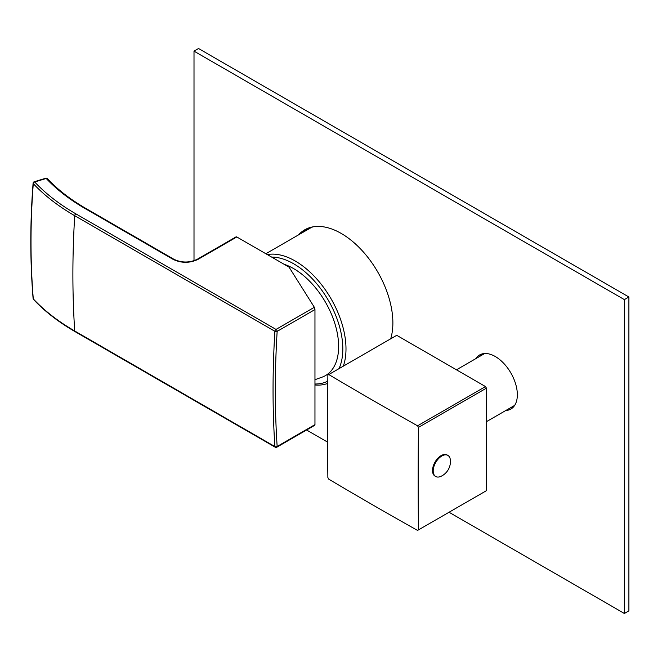 <?xml version="1.0" encoding="UTF-8"?>
<svg xmlns="http://www.w3.org/2000/svg" width="662" height="662" viewBox="0 0 662 662"><rect width="100%" height="100%" fill="white"/><g stroke="black" fill="none" stroke-linecap="round" stroke-linejoin="round"><path stroke-width="0.99" d="M265.859 253.736L309.89 228.316A71.753 41.425 60 0 1 312.853 226.867M343.313 366.16A71.753 41.425 -120 0 0 345.994 348.915A71.753 41.425 -120 0 0 319.307 281.921A71.753 41.425 -120 0 0 267.324 254.589M314.963 384.986A71.753 41.425 -120 0 0 327.789 383.364M314.963 383.985A69.51 40.134 -120 0 0 327.806 381.08M339.002 368.651A69.51 40.134 -120 0 0 342.817 348.915A69.51 40.134 -120 0 0 271.643 257.079M284.147 264.303A63.585 36.708 60 0 1 338.63 346.499A63.585 36.708 60 0 1 322.982 376.827L314.963 379.698M47.374 178.657A1.605 1.605 0 0 0 45.736 178.227L34.225 181.76A1.605 0.612 72.9 0 1 34.697 181.984L46.208 178.45A1.605 1.15 136.8 0 1 47.374 178.657C57.693 189.638 70.528 199.568 85.878 208.447L173.924 259.281C181.711 262.93 189.489 262.922 197.268 259.264L236.011 236.897A1.605 0.927 60 0 1 236.814 236.971L289.037 267.125L314.351 307.284L314.963 309.551L314.963 424.632L314.351 424.987M314.963 309.551L277.155 331.381A959.395 553.912 120 0 0 277.155 446.461A1.605 0.993 176.2 0 1 274.887 446.552L74.723 330.992A960.992 554.83 -60 0 1 74.723 215.713L274.887 331.281A960.992 554.83 120 0 0 274.887 446.552A1.605 0.927 -60 0 0 275.218 447.198A1.605 1.605 0 0 0 276.824 447.198L314.781 425.277M45.736 178.227A1.605 0.612 72.9 0 1 46.208 178.45A225.701 130.306 0 0 0 85.075 208.53L173.121 259.363C181.405 263.294 189.721 263.294 198.07 259.339L236.814 236.971M34.225 181.76A1.605 1.605 0 0 0 33.1 183.167A1.605 0.877 4.4 0 0 33.29 183.639A1.605 1.15 136.9 0 1 34.697 181.984A238.742 137.837 0 0 0 75.849 213.851L276.021 329.419A1.605 0.927 120 0 0 274.887 331.281A1.605 0.852 -176.5 0 0 277.155 331.381A1.605 0.927 60 0 0 276.021 329.419L314.351 307.284M275.218 447.198L75.046 331.629C58.546 322.088 44.702 311.363 33.53 299.472A1.605 1.15 -43.1 0 1 33.29 298.91C30.237 261.424 30.237 223.003 33.29 183.639A240.339 138.763 0 0 0 74.723 215.713A1.605 0.927 120 0 1 75.849 213.851M33.53 299.472A1.605 1.605 0 0 1 33.1 298.504A1.605 0.968 -4.7 0 0 33.29 298.91A240.339 138.763 180 0 0 74.723 330.992A1.605 0.927 -60 0 0 75.046 331.629M418.02 530.163L485.974 490.931A89.693 51.785 -120 0 0 486.429 490.666L486.429 388.155A89.693 51.785 -120 0 0 485.511 386.575L396.737 335.32A89.693 51.785 -120 0 0 396.281 335.576L328.327 374.816A89.693 51.785 -120 0 0 327.872 375.081C327.45 409.488 327.45 443.664 327.872 477.583A89.693 51.785 -120 0 0 328.327 478.378A89.693 51.785 -120 0 0 328.782 479.172C357.952 496.5 387.543 513.588 417.557 530.428A89.693 51.785 -120 0 0 418.02 530.163A89.693 51.785 -120 0 0 418.475 529.898C418.053 495.97 418.053 461.803 418.475 427.387A89.693 51.785 -120 0 0 418.02 426.593A89.693 51.785 -120 0 0 417.557 425.807C387.543 408.967 357.952 391.879 328.782 374.551A89.693 51.785 -120 0 0 328.327 374.816M396.737 335.32L328.782 374.551M485.511 386.575L417.557 425.807M486.429 388.155L418.475 427.387M486.429 490.666L418.475 529.898M432.518 470.533A12.173 7.025 -60 0 1 437.83 458.286A12.173 7.025 -60 0 1 447.214 455.026L447.893 455.415A12.173 7.025 -60 0 1 450.367 460.007A16.327 16.327 0 0 1 440.933 476.35A12.173 7.025 120 0 1 435.72 476.499L435.042 476.11A12.173 7.025 -60 0 1 432.518 470.533M435.72 476.499A12.173 7.025 120 0 1 433.196 470.93A12.173 7.025 -60 0 1 438.509 458.675A12.173 7.025 -60 0 1 447.893 455.415M449.043 512.247L624.374 613.475L628.9 610.861L628.9 296.998L198.534 48.525L194.007 51.139L194.007 260.72M303.08 232.254A73.035 42.169 60 0 1 307.052 228.638M512.976 407.453A31.23 18.031 60 0 1 510.336 407.883M480.389 356.007A31.23 18.031 60 0 1 482.077 353.93M306.597 430.01L327.591 442.125M624.374 613.475L624.374 299.613L194.007 51.139M298.545 234.869A73.035 42.169 60 0 1 304.719 229.822A73.035 42.169 60 0 1 341.236 233.446A73.035 42.169 60 0 1 390.688 338.803M475.854 358.622A31.23 18.031 60 0 1 479.644 354.956A31.23 18.031 60 0 1 495.259 356.504A31.23 18.031 60 0 1 515.665 384.026A31.23 18.031 60 0 1 510.874 409.05A31.23 18.031 60 0 1 505.809 410.498M628.9 296.998L624.374 299.613M276.824 447.198A1.605 0.927 60 0 0 277.155 446.461L314.963 424.632M85.878 208.447A1.605 0.927 120 0 0 85.075 208.53M173.924 259.281A1.605 0.927 120 0 0 173.121 259.363M197.268 259.264A1.605 0.927 60 0 1 198.07 259.339M33.1 298.504C30.047 260.993 30.047 222.548 33.1 183.167M456.474 369.81L484.708 353.508M486.429 421.686L514.664 405.384"/></g></svg>
